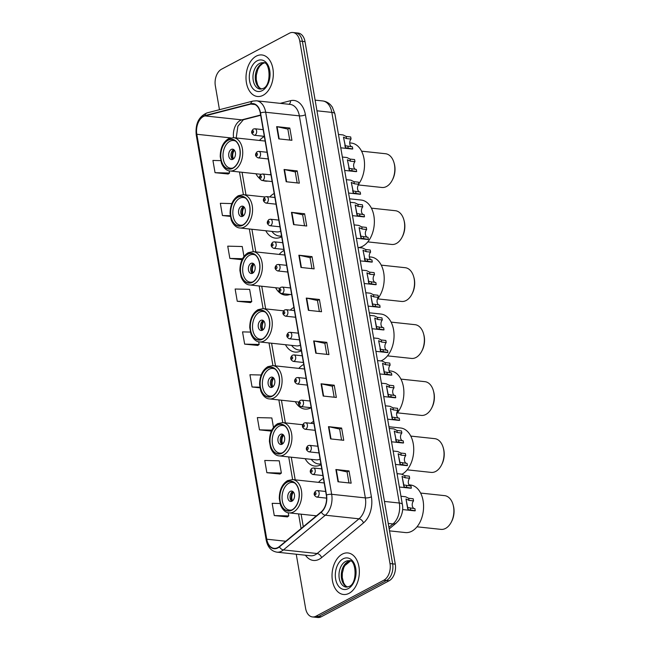 <?xml version="1.0" encoding="UTF-8"?>
<svg xmlns="http://www.w3.org/2000/svg" width="650" height="650" viewBox="0 0 650 650"><rect width="100%" height="100%" fill="white"/><g stroke="black" fill="none" stroke-linecap="round" stroke-linejoin="round"><path stroke-width="0.97" d="M264.355 136.492A23.059 14.974 -83.9 0 0 264.209 136.573A23.059 14.974 -83.9 0 0 259.496 140.457M265.777 230.75A23.059 14.974 -83.9 0 0 275.332 238.119A23.059 14.974 -83.9 0 0 281.523 236.819A23.059 14.974 -83.9 0 0 281.669 236.746M274.194 193.481A23.059 14.974 -83.9 0 0 274.056 193.554A23.059 14.974 -83.9 0 0 269.774 196.95M284.042 250.461A23.059 14.974 -83.9 0 0 283.896 250.534A23.059 14.974 -83.9 0 0 279.183 254.418M285.456 344.711A23.059 14.974 -83.9 0 0 295.019 352.081A23.059 14.974 -83.9 0 0 301.21 350.789A23.059 14.974 -83.9 0 0 301.356 350.716M293.881 307.442A23.059 14.974 -83.9 0 0 293.735 307.523A23.059 14.974 -83.9 0 0 290.233 310.115M295.303 401.7A23.059 14.974 -83.9 0 0 304.866 409.069A23.059 14.974 -83.9 0 0 311.058 407.769A23.059 14.974 -83.9 0 0 311.188 407.704L301.056 406.616C297.993 404.991 297.708 402.935 300.211 400.433L301.754 400.132A3.266 2.121 96.1 0 1 303.542 402.927A3.266 2.121 96.1 0 1 301.933 406.437A3.266 2.121 96.1 0 1 301.056 406.616M303.729 364.431A23.059 14.974 -83.9 0 0 303.582 364.504A23.059 14.974 -83.9 0 0 298.87 368.387M305.142 458.681A23.059 14.974 -83.9 0 0 314.706 466.05A23.059 14.974 -83.9 0 0 320.897 464.758A23.059 14.974 -83.9 0 0 321.043 464.677M313.568 421.411A23.059 14.974 -83.9 0 0 313.422 421.493A23.059 14.974 -83.9 0 0 310.789 423.296M323.416 478.4A23.059 14.974 -83.9 0 0 323.269 478.473A23.059 14.974 -83.9 0 0 318.557 482.357M275.616 287.731A23.059 14.974 -83.9 0 0 285.179 295.1A23.059 14.974 -83.9 0 0 289.949 294.45M255.929 173.761A23.059 14.974 -83.9 0 0 259.642 178.498M263.226 180.611A23.059 14.974 -83.9 0 0 265.493 181.131A23.059 14.974 -83.9 0 0 267.816 181.106M314.99 515.661A23.059 14.974 -83.9 0 0 315.518 516.587M296.246 554.231L305.598 608.351A13.049 8.474 -83.9 0 0 312.479 616.939L317.744 617.5A13.049 8.474 -83.9 0 0 321.246 616.769L389.114 580.775A13.049 8.474 -83.9 0 0 395.273 564.135L305.021 41.649A13.049 8.474 -83.9 0 0 298.139 33.061L295.506 32.784A13.049 8.474 -83.9 0 1 302.396 41.373A13.049 8.474 -83.9 0 0 295.506 32.784L292.874 32.5A13.049 8.474 -83.9 0 0 289.372 33.231L221.504 69.225A13.049 8.474 -83.9 0 0 215.345 85.865L219.464 109.696M312.479 616.939A13.049 8.474 -83.9 0 0 315.989 616.208L383.849 580.206L386.482 580.491A13.049 8.474 -83.9 0 0 392.641 563.851L302.396 41.373L392.641 563.851A13.049 8.474 -83.9 0 1 386.482 580.491L318.614 616.484L386.482 580.491L389.114 580.775M315.112 617.216A13.049 8.474 -83.9 0 0 318.614 616.484A13.049 8.474 -83.9 0 1 315.112 617.216M349.074 593.312A20.881 13.561 -83.9 0 0 359.344 570.863A20.881 13.561 -83.9 0 0 347.912 552.947A20.881 13.561 -83.9 0 0 342.306 554.125A20.881 13.561 -83.9 0 0 332.036 576.566A20.881 13.561 -83.9 0 0 343.46 594.482A20.881 13.561 -83.9 0 0 349.074 593.312A20.881 13.561 -83.9 0 0 359.344 570.863A20.881 13.561 -83.9 0 0 347.912 552.947A20.881 13.561 -83.9 0 0 342.306 554.125A20.881 13.561 -83.9 0 0 332.036 576.566A20.881 13.561 -83.9 0 0 343.46 594.482A20.881 13.561 -83.9 0 0 349.074 593.312M263.055 95.314A20.881 13.561 -83.9 0 0 273.325 72.873A20.881 13.561 -83.9 0 0 261.893 54.958A20.881 13.561 -83.9 0 0 256.287 56.127A20.881 13.561 -83.9 0 0 246.017 78.569A20.881 13.561 -83.9 0 0 257.449 96.484A20.881 13.561 -83.9 0 0 263.055 95.314A20.881 13.561 -83.9 0 0 273.325 72.873A20.881 13.561 -83.9 0 0 261.893 54.958A20.881 13.561 -83.9 0 0 256.287 56.127A20.881 13.561 -83.9 0 0 246.017 78.569A20.881 13.561 -83.9 0 0 257.449 96.484A20.881 13.561 -83.9 0 0 263.055 95.314M277.842 547.576A13.918 9.043 96.1 0 1 274.105 548.356A13.918 9.043 96.1 0 1 266.76 539.199L196.82 134.274A13.918 9.043 96.1 0 1 204.953 115.911L250.794 104.089A13.918 9.043 96.1 0 1 252.964 103.927A13.918 9.043 96.1 0 1 260.309 113.084L326.3 495.121A13.918 9.043 96.1 0 1 321.23 511.859L279.346 546.569A13.918 9.043 96.1 0 1 277.842 547.576M277.899 547.909A14.267 9.271 -83.9 0 0 279.435 546.869L321.319 512.159A14.267 9.271 -83.9 0 0 326.519 495.007L260.536 112.97A14.267 9.271 -83.9 0 0 250.778 103.748L204.937 115.57A14.267 9.271 -83.9 0 0 196.593 134.388L266.541 539.313A14.267 9.271 -83.9 0 0 277.899 547.909M220.716 160.631L212.924 160.436L215.044 172.681L228.182 173.997M237.25 301.267L251.753 301.624L249.641 289.38L235.137 289.014L237.25 301.267L250.396 302.575M280.02 503.514L272.155 503.319L274.267 515.564L287.406 516.88M266.866 472.704L281.369 473.07L279.248 460.817L264.753 460.46L266.866 472.704L280.004 474.021M250.364 332.077L242.539 331.882L244.652 344.126L257.798 345.442M383.849 580.206A13.049 8.474 -83.9 0 0 390.008 563.574L299.764 41.088A13.049 8.474 -83.9 0 0 292.874 32.5M291.46 212.355L304.614 213.769L306.735 226.013L293.572 224.599L291.46 212.355A3.478 1.064 170.2 0 1 291.882 212.42L293.995 224.648M284.058 169.496L297.213 170.901L299.325 183.154L286.171 181.74L284.058 169.496A3.478 1.064 170.2 0 1 284.481 169.561L286.593 181.789M276.648 126.636L289.811 128.042L291.923 140.294L278.769 138.881L276.648 126.636A3.478 1.064 170.2 0 1 277.079 126.701L279.183 138.929M313.666 340.933L326.828 342.347L328.941 354.591L315.786 353.186L313.666 340.933A3.478 1.064 170.2 0 1 314.088 341.006L316.201 353.226M321.067 383.793L334.23 385.206L336.342 397.451L323.188 396.045L321.067 383.793A3.478 1.064 170.2 0 1 321.498 383.866L323.602 396.086M328.477 426.66L341.632 428.066L343.744 440.31L330.59 438.904L328.477 426.66A3.478 1.064 170.2 0 1 328.9 426.725L331.012 438.945M335.879 469.519L349.034 470.925L351.154 483.169L337.992 481.764L335.879 469.519A3.478 1.064 170.2 0 1 336.302 469.584L338.414 481.804M298.862 255.214L312.016 256.628L314.137 268.873L300.974 267.459L298.862 255.214A3.478 1.064 170.2 0 1 299.284 255.279L301.397 267.507M306.264 298.074L319.426 299.488L321.539 311.732L308.376 310.318L306.264 298.074A3.478 1.064 170.2 0 1 306.686 298.147L308.799 310.367M243.953 256.457L242.239 246.521L227.736 246.155L229.848 258.408L242.036 259.707M231.814 203.588L220.334 203.296L222.446 215.54L230.328 216.385M261.146 375.017L249.941 374.741L252.062 386.986L259.943 387.831M273.479 427.407L271.846 417.958L257.343 417.601L259.464 429.845L271.351 431.121M319.426 299.488L317.46 300.527M319.353 311.496L317.452 300.487L306.686 298.147M312.016 256.628L310.058 257.668M311.951 268.637L310.05 257.627L299.284 255.279M349.034 470.925L347.076 471.965M348.969 482.934L347.067 471.924L336.302 469.584M341.632 428.066L339.674 429.106M341.567 440.074L339.666 429.065L328.9 426.725M334.23 385.206L332.264 386.246M334.165 397.215L332.264 386.206L321.498 383.866M326.828 342.347L324.862 343.387M326.755 354.356L324.854 343.346L314.088 341.006M289.811 128.042L287.844 129.082L277.079 126.701M297.213 170.901L295.254 171.949M297.148 182.918L295.246 171.909L284.481 169.561M304.614 213.769L302.656 214.809M304.549 225.778L302.648 214.768L291.882 212.42M244.652 344.126L259.155 344.484L257.684 345.516M258.692 341.803L259.155 344.484M252.062 386.986L259.829 387.181M259.464 429.845L271.806 430.154M281.369 473.07L279.89 474.102M274.267 515.564L288.771 515.929L287.292 516.961M288.226 512.753L288.771 515.929M251.753 301.624L250.283 302.656M229.848 258.408L242.523 258.716M222.446 215.54L230.238 215.735M215.044 172.681L229.547 173.046L228.069 174.078M229.166 170.852L229.547 173.046M287.844 129.049L289.746 140.059M291.899 509.966A14.796 9.604 -83.9 0 0 299.179 494.073A14.796 9.604 -83.9 0 0 291.078 481.382A14.796 9.604 -83.9 0 0 287.105 482.211A14.796 9.604 -83.9 0 0 279.833 498.111A14.796 9.604 -83.9 0 0 287.926 510.794A14.796 9.604 -83.9 0 0 291.899 509.966M292.061 509.884A13.918 9.043 96.1 0 1 289.664 510.112A13.918 9.043 96.1 0 1 282.043 498.168A13.918 9.043 96.1 0 1 288.892 483.202A13.918 9.043 96.1 0 1 292.63 482.422A13.918 9.043 96.1 0 1 294.921 483.153M291.996 501.166A5.224 3.388 -83.9 0 0 294.564 495.552A5.224 3.388 -83.9 0 0 291.704 491.075A5.224 3.388 -83.9 0 0 290.306 491.368A5.224 3.388 -83.9 0 0 287.739 496.982A5.224 3.388 -83.9 0 0 290.591 501.459A5.224 3.388 -83.9 0 0 291.996 501.166M292.825 491.514A5.224 3.388 -83.9 0 0 292.606 491.611A5.224 3.388 -83.9 0 0 290.062 496.324A5.224 3.388 -83.9 0 0 291.777 501.272M291.98 501.174A6.963 4.518 96.1 0 1 293.004 491.652M292.541 500.801A6.094 3.957 96.1 0 1 293.467 492.131M389.529 530.863L405.373 532.561A23.928 15.543 -83.9 0 0 423.093 500.719A23.928 15.543 -83.9 0 0 410.467 484.981L408.98 484.819M417.007 526.809L440.984 529.376A16.965 11.018 -83.9 0 0 451.206 522.283A16.965 11.018 -83.9 0 0 453.546 506.797A16.965 11.018 -83.9 0 0 453.091 504.733A16.965 11.018 -83.9 0 0 444.592 495.633L420.623 493.066M451.206 522.283L451.661 521.422A15.226 9.888 -83.9 0 0 453.757 507.528A15.226 9.888 -83.9 0 0 453.343 505.668L453.091 504.733M311.277 459.339A20.581 13.366 -83.9 0 0 318.589 463.97L320.231 464.149A20.581 13.366 -83.9 0 0 320.962 464.198M318.589 463.97A20.581 13.366 -83.9 0 0 320.913 463.913M302.681 424.726L282.758 422.598A16.746 10.879 96.1 0 1 291.931 436.962A16.746 10.879 96.1 0 1 283.692 454.959A16.746 10.879 96.1 0 1 279.191 455.902L316.038 459.851A16.746 10.879 -83.9 0 0 320.084 459.128M282.059 452.985A14.796 9.604 -83.9 0 0 289.331 437.084A14.796 9.604 -83.9 0 0 281.239 424.401A14.796 9.604 -83.9 0 0 277.266 425.23A14.796 9.604 -83.9 0 0 269.994 441.122A14.796 9.604 -83.9 0 0 278.086 453.814A14.796 9.604 -83.9 0 0 282.059 452.985M282.222 452.896A13.918 9.043 96.1 0 1 279.825 453.123A13.918 9.043 96.1 0 1 272.204 441.188A13.918 9.043 96.1 0 1 279.053 426.221A13.918 9.043 96.1 0 1 282.791 425.441A13.918 9.043 96.1 0 1 285.082 426.173M282.149 444.186A5.224 3.388 -83.9 0 0 284.716 438.571A5.224 3.388 -83.9 0 0 281.864 434.094A5.224 3.388 -83.9 0 0 280.459 434.387A5.224 3.388 -83.9 0 0 277.891 439.993A5.224 3.388 -83.9 0 0 280.751 444.478A5.224 3.388 -83.9 0 0 282.149 444.186A6.963 4.518 96.1 0 1 283.156 434.663M282.977 434.525A5.224 3.388 -83.9 0 0 282.766 434.631A5.224 3.388 -83.9 0 0 280.223 439.335A5.224 3.388 -83.9 0 0 281.938 444.283M321.011 464.474L319.808 464.1M282.701 443.812A6.094 3.957 96.1 0 1 283.627 435.151M401.757 474.346A23.928 15.543 -83.9 0 0 413.254 443.739A23.928 15.543 -83.9 0 0 400.627 427.993L388.944 426.741M407.168 469.828L431.137 472.396A16.965 11.018 -83.9 0 0 441.366 465.302A16.965 11.018 -83.9 0 0 443.706 449.816A16.965 11.018 -83.9 0 0 443.243 447.753A16.965 11.018 -83.9 0 0 434.753 438.652L410.784 436.085M441.366 465.302L441.813 464.433A15.226 9.888 -83.9 0 0 443.918 450.539A15.226 9.888 -83.9 0 0 443.503 448.687L443.243 447.753M272.22 396.004A14.796 9.604 -83.9 0 0 279.492 380.104A14.796 9.604 -83.9 0 0 271.391 367.412A14.796 9.604 -83.9 0 0 267.418 368.241A14.796 9.604 -83.9 0 0 260.146 384.142A14.796 9.604 -83.9 0 0 268.247 396.833A14.796 9.604 -83.9 0 0 272.22 396.004M272.374 395.915A13.918 9.043 96.1 0 1 269.977 396.142A13.918 9.043 96.1 0 1 262.364 384.199A13.918 9.043 96.1 0 1 269.206 369.241A13.918 9.043 96.1 0 1 272.943 368.461A13.918 9.043 96.1 0 1 275.243 369.184M272.309 387.197A5.224 3.388 -83.9 0 0 274.877 381.591A5.224 3.388 -83.9 0 0 272.017 377.106A5.224 3.388 -83.9 0 0 270.619 377.398A5.224 3.388 -83.9 0 0 268.052 383.012A5.224 3.388 -83.9 0 0 270.904 387.489A5.224 3.388 -83.9 0 0 272.309 387.197A6.963 4.518 96.1 0 1 273.317 377.683M273.138 377.544A5.224 3.388 -83.9 0 0 272.919 377.65A5.224 3.388 -83.9 0 0 270.376 382.354A5.224 3.388 -83.9 0 0 272.09 387.303M272.854 386.831A6.094 3.957 96.1 0 1 273.788 378.17M396.614 413.668A23.928 15.543 -83.9 0 0 403.406 386.758A23.928 15.543 -83.9 0 0 390.788 371.012L389.033 370.825M397.329 412.839L421.298 415.407A16.965 11.018 -83.9 0 0 431.519 408.314A16.965 11.018 -83.9 0 0 433.859 392.827A16.965 11.018 -83.9 0 0 433.404 390.764A16.965 11.018 -83.9 0 0 424.913 381.664L400.936 379.104M431.519 408.314L431.974 407.452A15.226 9.888 -83.9 0 0 434.078 393.559A15.226 9.888 -83.9 0 0 433.664 391.706L433.404 390.764M291.59 345.369A20.581 13.366 -83.9 0 0 298.902 350.001L300.544 350.179A20.581 13.366 -83.9 0 0 301.275 350.228M298.902 350.001A20.581 13.366 -83.9 0 0 301.226 349.944M259.179 285.967L263.096 308.628A16.746 10.879 96.1 0 1 272.244 322.993A16.746 10.879 96.1 0 1 264.006 340.998A16.746 10.879 96.1 0 1 259.504 341.933L296.351 345.881A16.746 10.879 -83.9 0 0 300.398 345.166M262.373 339.016A14.796 9.604 -83.9 0 0 269.644 323.123A14.796 9.604 -83.9 0 0 261.552 310.432A14.796 9.604 -83.9 0 0 257.579 311.261A14.796 9.604 -83.9 0 0 250.307 327.161A14.796 9.604 -83.9 0 0 258.399 339.844A14.796 9.604 -83.9 0 0 262.373 339.016M262.535 338.934A13.918 9.043 96.1 0 1 260.138 339.162A13.918 9.043 96.1 0 1 252.517 327.218A13.918 9.043 96.1 0 1 259.366 312.252A13.918 9.043 96.1 0 1 263.104 311.472A13.918 9.043 96.1 0 1 265.395 312.203M262.47 330.216A5.224 3.388 -83.9 0 0 265.037 324.602A5.224 3.388 -83.9 0 0 262.178 320.125A5.224 3.388 -83.9 0 0 260.772 320.418A5.224 3.388 -83.9 0 0 258.204 326.032A5.224 3.388 -83.9 0 0 261.064 330.509A5.224 3.388 -83.9 0 0 262.47 330.216M263.291 320.564A5.224 3.388 -83.9 0 0 263.079 320.661A5.224 3.388 -83.9 0 0 260.536 325.374A5.224 3.388 -83.9 0 0 262.251 330.322M301.324 350.512L300.129 350.139M262.454 330.224A6.963 4.518 96.1 0 1 263.469 320.702M263.014 329.851A6.094 3.957 96.1 0 1 263.941 321.181M380.835 360.929A23.928 15.543 -83.9 0 0 393.567 329.769A23.928 15.543 -83.9 0 0 380.941 314.031L369.257 312.78M387.481 355.859L411.458 358.426A16.965 11.018 -83.9 0 0 421.679 351.333A16.965 11.018 -83.9 0 0 424.019 335.847A16.965 11.018 -83.9 0 0 423.556 333.783A16.965 11.018 -83.9 0 0 415.066 324.683L391.097 322.116M421.679 351.333L422.134 350.472A15.226 9.888 -83.9 0 0 424.231 336.57A15.226 9.888 -83.9 0 0 423.816 334.717L423.556 333.783M252.533 282.035A14.796 9.604 -83.9 0 0 259.805 266.134A14.796 9.604 -83.9 0 0 251.704 253.451A14.796 9.604 -83.9 0 0 247.739 254.28A14.796 9.604 -83.9 0 0 240.459 270.173A14.796 9.604 -83.9 0 0 248.56 282.864A14.796 9.604 -83.9 0 0 252.533 282.035M252.696 281.946A13.918 9.043 96.1 0 1 250.299 282.173A13.918 9.043 96.1 0 1 242.678 270.229A13.918 9.043 96.1 0 1 249.519 255.271A13.918 9.043 96.1 0 1 253.256 254.491A13.918 9.043 96.1 0 1 255.556 255.222M252.623 273.227A5.224 3.388 -83.9 0 0 255.19 267.621A5.224 3.388 -83.9 0 0 252.33 263.144A5.224 3.388 -83.9 0 0 250.932 263.437A5.224 3.388 -83.9 0 0 248.365 269.043A5.224 3.388 -83.9 0 0 251.225 273.52A5.224 3.388 -83.9 0 0 252.623 273.227A6.963 4.518 96.1 0 1 253.63 263.713M253.451 263.575A5.224 3.388 -83.9 0 0 253.232 263.681A5.224 3.388 -83.9 0 0 250.697 268.385A5.224 3.388 -83.9 0 0 252.403 273.333M253.175 272.862A6.094 3.957 96.1 0 1 254.101 264.201M377.366 299.211A23.928 15.543 -83.9 0 0 383.719 272.789A23.928 15.543 -83.9 0 0 371.101 257.043L369.298 256.856M377.642 298.878L401.611 301.446A16.965 11.018 -83.9 0 0 411.84 294.344A16.965 11.018 -83.9 0 0 414.18 278.866A16.965 11.018 -83.9 0 0 413.717 276.794A16.965 11.018 -83.9 0 0 405.226 267.702L381.249 265.135M411.84 294.344L412.287 293.483A15.226 9.888 -83.9 0 0 414.391 279.589A15.226 9.888 -83.9 0 0 413.977 277.737L413.717 276.794M271.903 231.4A20.581 13.366 -83.9 0 0 279.216 236.039L280.865 236.21A20.581 13.366 -83.9 0 0 281.588 236.259M279.216 236.039A20.581 13.366 -83.9 0 0 281.539 235.974M264.948 196.966L243.393 194.659A16.746 10.879 96.1 0 1 252.557 209.024A16.746 10.879 96.1 0 1 244.319 227.029A16.746 10.879 96.1 0 1 239.826 227.971L276.664 231.912A16.746 10.879 -83.9 0 0 280.711 231.197M242.686 225.054A14.796 9.604 -83.9 0 0 249.966 209.154A14.796 9.604 -83.9 0 0 241.865 196.463A14.796 9.604 -83.9 0 0 237.892 197.291A14.796 9.604 -83.9 0 0 230.62 213.192A14.796 9.604 -83.9 0 0 238.713 225.883A14.796 9.604 -83.9 0 0 242.686 225.054M242.848 224.965A13.918 9.043 96.1 0 1 240.451 225.193A13.918 9.043 96.1 0 1 232.83 213.249A13.918 9.043 96.1 0 1 239.679 198.291A13.918 9.043 96.1 0 1 243.417 197.511A13.918 9.043 96.1 0 1 245.708 198.234M242.783 216.247A5.224 3.388 -83.9 0 0 245.351 210.641A5.224 3.388 -83.9 0 0 242.491 206.156A5.224 3.388 -83.9 0 0 241.093 206.448A5.224 3.388 -83.9 0 0 238.526 212.062A5.224 3.388 -83.9 0 0 241.377 216.539A5.224 3.388 -83.9 0 0 242.783 216.247A6.963 4.518 96.1 0 1 243.791 206.732M243.612 206.594A5.224 3.388 -83.9 0 0 243.393 206.7A5.224 3.388 -83.9 0 0 240.849 211.404A5.224 3.388 -83.9 0 0 242.564 216.352M281.637 236.543L280.442 236.169M243.328 215.881A6.094 3.957 96.1 0 1 244.254 207.212M358.784 247.585A23.928 15.543 -83.9 0 0 373.88 215.808A23.928 15.543 -83.9 0 0 361.254 200.062L349.57 198.811M367.794 241.889L391.771 244.457A16.965 11.018 -83.9 0 0 401.993 237.364A16.965 11.018 -83.9 0 0 404.332 221.877A16.965 11.018 -83.9 0 0 403.869 219.814A16.965 11.018 -83.9 0 0 395.379 210.714L371.41 208.146M401.993 237.364L402.447 236.502A15.226 9.888 -83.9 0 0 404.544 222.609A15.226 9.888 -83.9 0 0 404.129 220.756L403.869 219.814M269.482 174.72A16.746 10.879 -83.9 0 0 270.871 174.216M232.846 168.066A14.796 9.604 -83.9 0 0 240.118 152.173A14.796 9.604 -83.9 0 0 232.026 139.482A14.796 9.604 -83.9 0 0 228.053 140.311A14.796 9.604 -83.9 0 0 220.773 156.211A14.796 9.604 -83.9 0 0 228.873 168.894A14.796 9.604 -83.9 0 0 232.846 168.066M233.009 167.984A13.918 9.043 96.1 0 1 230.612 168.212A13.918 9.043 96.1 0 1 222.991 156.268A13.918 9.043 96.1 0 1 229.84 141.302A13.918 9.043 96.1 0 1 233.578 140.522A13.918 9.043 96.1 0 1 235.869 141.253M232.936 159.266A5.224 3.388 -83.9 0 0 235.503 153.652A5.224 3.388 -83.9 0 0 232.651 149.175A5.224 3.388 -83.9 0 0 231.246 149.468A5.224 3.388 -83.9 0 0 228.678 155.082A5.224 3.388 -83.9 0 0 231.538 159.559A5.224 3.388 -83.9 0 0 232.936 159.266M233.764 149.614A5.224 3.388 -83.9 0 0 233.545 149.711A5.224 3.388 -83.9 0 0 231.01 154.424A5.224 3.388 -83.9 0 0 232.724 159.372M232.928 159.274A6.963 4.518 96.1 0 1 233.943 149.752M233.488 158.901A6.094 3.957 96.1 0 1 234.414 150.231M358.792 183.82A23.928 15.543 -83.9 0 0 364.041 158.819A23.928 15.543 -83.9 0 0 351.414 143.081L349.708 142.894M358.369 184.949L381.924 187.476A16.965 11.018 -83.9 0 0 392.153 180.383A16.965 11.018 -83.9 0 0 394.493 164.897A16.965 11.018 -83.9 0 0 394.03 162.833A16.965 11.018 -83.9 0 0 385.539 153.733L361.571 151.166M392.153 180.383L392.6 179.522A15.226 9.888 -83.9 0 0 394.704 165.62A15.226 9.888 -83.9 0 0 394.29 163.768L394.03 162.833M414.286 508.593A4.347 2.828 96.1 0 1 412.238 505.334A4.347 2.828 96.1 0 1 413.554 500.874L409.045 500.386L406.006 499.013L407.355 506.837L407.786 507.552L414.903 508.657L415.261 510.762A6.524 4.241 96.1 0 1 414.359 510.819L402.626 509.559M415.261 510.762L408.135 509.592L405.974 498.981M400.952 496.251L405.543 496.746L408.679 498.282L413.189 498.769L413.554 500.874M410.386 485.981A4.347 2.828 96.1 0 1 408.33 482.723A4.347 2.828 96.1 0 1 409.646 478.262L405.137 477.774L402.098 476.401L403.447 484.226L403.877 484.941L410.995 486.046L411.361 488.15A6.524 4.241 96.1 0 1 410.451 488.199L399.352 487.012M411.361 488.15L404.227 486.98L402.066 476.369M397.044 473.639L401.635 474.134L404.771 475.67L409.281 476.149L409.646 478.262M406.477 463.369A4.347 2.828 96.1 0 1 404.422 460.111A4.347 2.828 96.1 0 1 405.738 455.642L401.229 455.163L398.19 453.789L399.539 461.614L399.969 462.329L407.087 463.434L407.452 465.538A6.524 4.241 96.1 0 1 406.551 465.587L395.452 464.401M407.452 465.538L400.319 464.368L398.158 453.749M393.136 451.027L397.727 451.514L400.863 453.058L405.381 453.538L405.738 455.642M402.569 440.749A4.347 2.828 96.1 0 1 400.514 437.499A4.347 2.828 96.1 0 1 401.838 433.03L397.321 432.551L394.282 431.177L396.061 439.717L403.179 440.822L403.544 442.926A6.524 4.241 96.1 0 1 402.642 442.975L391.544 441.789M403.544 442.926L396.419 441.756L394.257 431.137M389.236 428.415L393.827 428.902L396.963 430.438L401.473 430.926L401.838 433.03M398.661 418.137A4.347 2.828 96.1 0 1 396.614 414.879A4.347 2.828 96.1 0 1 397.93 410.418L393.421 409.931L390.382 408.558L391.731 416.382L392.161 417.097L399.279 418.202L399.636 420.306A6.524 4.241 96.1 0 1 398.734 420.363L387.636 419.169M399.636 420.306L392.511 419.136L390.349 408.525M385.328 405.795L389.919 406.291L393.055 407.826L397.564 408.314L397.93 410.418M394.761 395.525A4.347 2.828 96.1 0 1 392.706 392.267A4.347 2.828 96.1 0 1 394.022 387.806L389.512 387.319L386.474 385.946L387.822 393.77L388.253 394.485L395.371 395.59L395.736 397.694A6.524 4.241 96.1 0 1 394.826 397.743L383.727 396.557M395.736 397.694L388.602 396.524L386.441 385.913M381.42 383.183L386.011 383.679L389.147 385.214L393.656 385.694L394.022 387.806M390.853 372.913A4.347 2.828 96.1 0 1 388.798 369.655A4.347 2.828 96.1 0 1 390.114 365.186L385.604 364.707L382.566 363.334L383.914 371.158L384.345 371.873L391.463 372.978L391.828 375.082A6.524 4.241 96.1 0 1 390.926 375.131L379.827 373.945M391.828 375.082L384.694 373.912L382.533 363.293M377.512 360.571L382.102 361.059L385.239 362.602L389.756 363.082L390.114 365.186M386.945 350.301A4.347 2.828 96.1 0 1 384.889 347.043A4.347 2.828 96.1 0 1 386.214 342.574L381.696 342.095L378.658 340.722L380.437 349.261L387.554 350.366L387.92 352.471A6.524 4.241 96.1 0 1 387.018 352.519L375.919 351.333M387.92 352.471L380.794 351.301L378.633 340.681M373.612 337.959L378.202 338.447L381.339 339.991L385.848 340.47L386.214 342.574M383.037 327.681A4.347 2.828 96.1 0 1 380.989 324.423A4.347 2.828 96.1 0 1 382.306 319.963L377.796 319.475L374.757 318.102L376.106 325.926L376.537 326.641L383.654 327.746L384.012 329.851A6.524 4.241 96.1 0 1 383.11 329.908L372.011 328.713M384.012 329.851L376.886 328.689L374.725 318.069M369.704 315.339L374.294 315.835L377.431 317.371L381.94 317.858L382.306 319.963M379.137 305.069A4.347 2.828 96.1 0 1 377.081 301.811A4.347 2.828 96.1 0 1 378.398 297.351L373.888 296.863L370.849 295.49L372.198 303.314L372.629 304.029L379.746 305.134L380.112 307.239A6.524 4.241 96.1 0 1 379.202 307.287L368.103 306.101M380.112 307.239L372.978 306.069L370.817 295.457M365.796 292.727L370.386 293.223L373.523 294.759L378.032 295.246L378.398 297.351M375.229 282.457A4.347 2.828 96.1 0 1 373.173 279.199A4.347 2.828 96.1 0 1 374.489 274.731L369.98 274.251L366.941 272.878L368.721 281.418L375.838 282.523L376.204 284.627A6.524 4.241 96.1 0 1 375.302 284.676L364.203 283.489M376.204 284.627L369.07 283.457L366.909 272.838M361.887 270.116L366.478 270.603L369.614 272.147L374.132 272.626L374.489 274.731M371.321 259.846A4.347 2.828 96.1 0 1 369.265 256.588A4.347 2.828 96.1 0 1 370.589 252.119L366.072 251.639L363.033 250.266L364.812 258.806L371.93 259.911L372.296 262.015A6.524 4.241 96.1 0 1 371.394 262.064L360.295 260.877M372.296 262.015L365.17 260.845L363.009 250.226M357.988 247.504L362.578 247.991L365.714 249.535L370.224 250.014L370.589 252.119M367.412 237.226A4.347 2.828 96.1 0 1 365.365 233.976A4.347 2.828 96.1 0 1 366.681 229.507L362.172 229.019L359.133 227.646L360.482 235.471L360.912 236.186L368.03 237.291L368.387 239.403A6.524 4.241 96.1 0 1 367.486 239.452L356.387 238.257M368.387 239.403L361.262 238.233L359.101 227.614M354.079 224.884L358.67 225.379L361.806 226.915L366.316 227.403L366.681 229.507M363.512 214.614A4.347 2.828 96.1 0 1 361.457 211.356A4.347 2.828 96.1 0 1 362.773 206.895L358.264 206.407L355.225 205.034L356.574 212.859L357.004 213.574L364.122 214.679L364.488 216.783A6.524 4.241 96.1 0 1 363.577 216.84L352.479 215.646M364.488 216.783L357.354 215.613L355.192 205.002M350.171 202.272L354.762 202.768L357.898 204.303L362.408 204.791L362.773 206.895M359.604 192.002A4.347 2.828 96.1 0 1 357.549 188.744A4.347 2.828 96.1 0 1 358.865 184.275L354.356 183.796L351.317 182.423L353.096 190.962L360.214 192.067L360.579 194.171A6.524 4.241 96.1 0 1 359.678 194.22L348.579 193.034M360.579 194.171L353.446 193.001L351.284 182.382M346.263 179.66L350.854 180.156L353.99 181.691L358.507 182.171L358.865 184.275M355.696 169.39A4.347 2.828 96.1 0 1 353.641 166.132A4.347 2.828 96.1 0 1 354.965 161.663L350.447 161.184L347.409 159.811L349.188 168.35L356.306 169.455L356.671 171.559A6.524 4.241 96.1 0 1 355.769 171.608L344.671 170.422M356.671 171.559L349.546 170.389L347.384 159.77M342.363 157.048L346.954 157.536L350.09 159.079L354.599 159.559L354.965 161.663M351.788 146.77A4.347 2.828 96.1 0 1 349.741 143.52A4.347 2.828 96.1 0 1 351.057 139.051L346.548 138.572L343.509 137.199L345.288 145.73L352.406 146.835L352.763 148.947A6.524 4.241 96.1 0 1 351.861 148.996L340.762 147.81M352.763 148.947L345.637 147.778L343.476 137.158M338.455 134.436L343.046 134.924L346.182 136.459L350.691 136.947L351.057 139.051M395.273 564.135L390.008 563.574M321.246 616.769L315.989 616.208M305.021 41.649L299.764 41.088M388.911 527.312L392.974 523.949L388.245 523.437M402.374 504.473A8.702 2.657 170.2 0 0 399.311 503.027L331.841 112.393A17.404 11.302 -83.9 0 0 322.66 100.945C325.78 101.319 328.453 102.676 330.663 104.991L332.337 107.12L334.896 113.839L402.374 504.473C402.911 506.951 403.447 513.597 398.604 520.593L396.175 523.112A8.702 5.501 -129.6 0 1 392.974 523.949A17.404 11.302 -83.9 0 0 399.311 503.027L384.442 501.434M334.896 113.839A8.702 2.657 170.2 0 0 331.841 112.393L316.964 110.801M350.35 561.088L346.125 564.59A8.702 5.501 -129.6 0 1 344.979 565.224M204.953 115.911L241.8 119.86A13.918 9.043 -83.9 0 0 240.232 120.478A13.918 9.043 -83.9 0 0 233.569 137.678A16.746 10.879 96.1 0 1 242.718 152.043A16.746 10.879 96.1 0 1 234.479 170.048A16.746 10.879 96.1 0 1 229.978 170.982C228.548 170.942 224.356 170.113 221.406 163.028L220.22 156.618C220.318 148.086 223.08 142.114 228.516 138.71L233.545 137.678L265.143 141.058M260.642 115.001L241.8 119.86A7.833 5.785 75.5 0 0 243.368 119.746L237.892 126.214L236.202 137.963M266.76 539.199L285.773 541.239M280.256 103.35L290.542 100.693A21.751 14.129 96.1 0 1 305.411 114.749L371.394 496.787A4.347 1.333 170.2 0 1 365.349 497.9L331.662 494.293A17.404 11.302 96.1 0 1 325.325 515.206L283.441 549.916A17.404 11.302 96.1 0 1 281.564 551.184A17.404 11.302 96.1 0 1 276.892 552.159L310.578 555.766A17.404 11.302 -83.9 0 0 315.25 554.791A17.404 11.302 -83.9 0 0 317.119 553.524L359.011 518.814A17.404 11.302 -83.9 0 0 365.349 497.9L299.358 115.862A17.404 11.302 -83.9 0 0 290.176 104.414L256.498 100.807A17.404 11.302 96.1 0 1 265.679 112.255L331.662 494.293A4.347 1.333 170.2 0 0 326.519 495.007M279.435 546.869A4.347 2.754 -129.6 0 0 283.441 549.916L317.119 553.524A4.347 2.754 50.4 0 1 321.588 557.643A21.751 14.129 96.1 0 1 305.435 555.214M260.536 112.97A4.347 1.333 -9.8 0 1 265.679 112.255L299.358 115.862A4.347 1.333 170.2 0 0 305.411 114.749M250.778 103.748A4.347 3.217 -104.5 0 1 252.907 101.075L207.074 112.897C198.786 116.447 195.179 123.833 196.243 135.062L266.183 539.988A4.347 1.333 -9.8 0 1 266.541 539.313M371.394 496.787A21.751 14.129 96.1 0 1 363.472 522.933A4.347 2.754 50.4 0 0 359.011 518.814L325.325 515.206A4.347 2.754 -129.6 0 1 321.319 512.159M204.937 115.57A4.347 3.217 -104.5 0 1 207.074 112.897M196.593 134.388A4.347 1.333 170.2 0 0 196.243 135.062M363.472 522.933L321.588 557.643M288.982 104.284A4.347 3.217 75.5 0 0 290.542 100.693M250.794 104.089L255.052 104.544M196.82 134.274L230.612 137.889M239.493 172.006L243.409 194.659M249.34 228.987L253.248 251.648M269.019 342.956L272.935 365.609A16.746 10.879 96.1 0 1 282.084 379.982A16.746 10.879 96.1 0 1 273.845 397.979A16.746 10.879 96.1 0 1 269.352 398.921C267.914 398.881 263.721 398.044 260.78 390.959L259.586 384.548C259.683 376.017 262.454 370.053 267.889 366.641L272.919 365.609L304.517 368.997M278.866 399.937L282.783 422.598M288.706 456.918L292.622 479.578A16.746 10.879 96.1 0 1 301.771 493.943A16.746 10.879 96.1 0 1 293.532 511.948A16.746 10.879 96.1 0 1 289.039 512.883C287.601 512.842 283.408 512.013 280.467 504.928L279.273 498.517C279.37 489.986 282.141 484.014 287.568 480.61L292.606 479.578L324.204 482.958M298.553 513.906L301.08 528.556M350.123 560.991A13.26 8.612 -83.9 0 0 347.815 561.73A13.26 8.612 -83.9 0 0 341.291 575.031A13.26 8.612 -83.9 0 0 347.327 587.088M349.074 560.739A13.26 8.612 -83.9 0 0 345.516 561.486A13.26 8.612 -83.9 0 0 338.991 575.738A13.26 8.612 -83.9 0 0 346.247 587.113L349.009 586.511C358.028 583.619 356.037 558.537 349.074 560.739M343.119 558.821A15.868 10.311 -83.9 0 0 335.627 579.053A15.868 10.311 -83.9 0 0 348.262 588.608A15.868 10.311 -83.9 0 0 355.753 568.376A15.868 10.311 -83.9 0 0 343.119 558.821M287.072 482.007A15.007 9.75 -83.9 0 0 279.988 501.142A15.007 9.75 -83.9 0 0 291.939 510.177A15.007 9.75 -83.9 0 0 299.024 491.043A15.007 9.75 -83.9 0 0 287.072 482.007M277.225 425.027A15.007 9.75 -83.9 0 0 270.148 444.153A15.007 9.75 -83.9 0 0 282.092 453.188A15.007 9.75 -83.9 0 0 289.177 434.062A15.007 9.75 -83.9 0 0 277.225 425.027M267.386 368.038A15.007 9.75 -83.9 0 0 260.301 387.173A15.007 9.75 -83.9 0 0 272.252 396.207A15.007 9.75 -83.9 0 0 279.338 377.073A15.007 9.75 -83.9 0 0 267.386 368.038M257.546 311.058A15.007 9.75 -83.9 0 0 250.461 330.192A15.007 9.75 -83.9 0 0 262.405 339.219A15.007 9.75 -83.9 0 0 269.49 320.092A15.007 9.75 -83.9 0 0 257.546 311.058M247.699 254.077A15.007 9.75 -83.9 0 0 240.614 273.203A15.007 9.75 -83.9 0 0 252.566 282.238A15.007 9.75 -83.9 0 0 259.651 263.112A15.007 9.75 -83.9 0 0 247.699 254.077M254.166 284.009A16.746 10.879 96.1 0 1 249.665 284.952C248.235 284.911 244.043 284.082 241.093 276.998L239.899 270.587C240.004 262.048 242.767 256.084 248.203 252.679L253.232 251.639A16.746 10.879 96.1 0 1 262.397 266.012A16.746 10.879 96.1 0 1 254.166 284.009M237.859 197.088A15.007 9.75 -83.9 0 0 230.774 216.222A15.007 9.75 -83.9 0 0 242.726 225.257A15.007 9.75 -83.9 0 0 249.811 206.123A15.007 9.75 -83.9 0 0 237.859 197.088M228.012 140.107A15.007 9.75 -83.9 0 0 220.927 159.242A15.007 9.75 -83.9 0 0 232.879 168.269A15.007 9.75 -83.9 0 0 239.964 149.143A15.007 9.75 -83.9 0 0 228.012 140.107M264.103 63.001A13.26 8.612 -83.9 0 0 261.796 63.741A13.26 8.612 -83.9 0 0 255.271 77.033A13.26 8.612 -83.9 0 0 261.308 89.091M263.055 62.749A13.26 8.612 -83.9 0 0 259.496 63.489A13.26 8.612 -83.9 0 0 252.972 77.74A13.26 8.612 -83.9 0 0 260.227 89.115L262.99 88.514C272.009 85.621 270.018 60.547 263.055 62.749M257.099 60.832A15.868 10.311 -83.9 0 0 249.608 81.063A15.868 10.311 -83.9 0 0 262.243 90.61A15.868 10.311 -83.9 0 0 269.734 70.387A15.868 10.311 -83.9 0 0 257.099 60.832M317.558 496.892A3.266 2.121 96.1 0 1 316.68 497.071C313.617 495.446 313.332 493.391 315.835 490.888L317.379 490.587A3.266 2.121 96.1 0 1 319.166 493.382A3.266 2.121 96.1 0 1 317.558 496.892M315.209 492.635A1.089 0.707 -83.9 0 0 315.559 494.674A1.089 0.707 -83.9 0 0 315.209 492.635M407.721 508.942L407.355 506.837M409.045 500.386L408.679 498.282M410.751 510.282L410.386 508.178M313.658 474.281A3.266 2.121 96.1 0 1 312.78 474.459C309.709 472.834 309.424 470.771 311.927 468.276L313.471 467.976A3.266 2.121 96.1 0 1 315.258 470.771A3.266 2.121 96.1 0 1 313.658 474.281M311.301 470.023A1.089 0.707 -83.9 0 0 311.659 472.062A1.089 0.707 -83.9 0 0 311.301 470.023M403.812 486.322L403.447 484.226M405.137 477.774L404.771 475.67M406.843 487.671L406.486 485.566M309.749 451.661A3.266 2.121 96.1 0 1 308.872 451.848C305.801 450.223 305.524 448.159 308.027 445.656L309.562 445.356A3.266 2.121 96.1 0 1 311.35 448.159A3.266 2.121 96.1 0 1 309.749 451.661M307.401 447.403A1.089 0.707 -83.9 0 0 307.751 449.451A1.089 0.707 -83.9 0 0 307.401 447.403M399.904 463.71L399.539 461.614M401.229 455.163L400.863 453.058M402.943 465.051L402.577 462.946M305.841 429.049A3.266 2.121 96.1 0 1 304.964 429.236C301.901 427.611 301.616 425.547 304.119 423.044L305.662 422.744A3.266 2.121 96.1 0 1 307.45 425.547A3.266 2.121 96.1 0 1 305.841 429.049M303.493 424.791A1.089 0.707 -83.9 0 0 303.842 426.831A1.089 0.707 -83.9 0 0 303.493 424.791M395.996 441.098L395.639 438.994M397.321 432.551L396.963 430.438M399.035 442.439L398.669 440.334M299.585 402.179A1.089 0.707 -83.9 0 0 299.934 404.219A1.089 0.707 -83.9 0 0 299.585 402.179M392.096 418.486L391.731 416.382M393.421 409.931L393.055 407.826M395.127 419.827L394.761 417.723M298.033 383.825A3.266 2.121 96.1 0 1 297.156 384.004C294.084 382.379 293.8 380.315 296.303 377.821L297.846 377.52A3.266 2.121 96.1 0 1 299.634 380.315A3.266 2.121 96.1 0 1 298.033 383.825M295.677 379.567A1.089 0.707 -83.9 0 0 296.034 381.607A1.089 0.707 -83.9 0 0 295.677 379.567M388.188 395.866L387.822 393.77M389.512 387.319L389.147 385.214M391.219 397.215L390.861 395.111M294.125 361.205A3.266 2.121 96.1 0 1 293.248 361.392C290.176 359.767 289.9 357.703 292.402 355.209L293.938 354.9A3.266 2.121 96.1 0 1 295.726 357.703A3.266 2.121 96.1 0 1 294.125 361.205M291.777 356.947A1.089 0.707 -83.9 0 0 292.126 358.995A1.089 0.707 -83.9 0 0 291.777 356.947M384.28 373.254L383.914 371.158M385.604 364.707L385.239 362.602M387.319 374.595L386.953 372.491M290.217 338.593A3.266 2.121 96.1 0 1 289.339 338.78C286.276 337.155 285.992 335.091 288.494 332.589L290.038 332.288A3.266 2.121 96.1 0 1 291.826 335.091A3.266 2.121 96.1 0 1 290.217 338.593M287.869 334.336A1.089 0.707 -83.9 0 0 288.218 336.375A1.089 0.707 -83.9 0 0 287.869 334.336M380.372 350.642L380.014 348.546M381.696 342.095L381.339 339.991M383.411 351.983L383.045 349.879M286.309 315.981A3.266 2.121 96.1 0 1 285.431 316.16C282.368 314.535 282.084 312.479 284.586 309.977L286.13 309.676A3.266 2.121 96.1 0 1 287.918 312.471A3.266 2.121 96.1 0 1 286.309 315.981M283.961 311.724A1.089 0.707 -83.9 0 0 284.31 313.763A1.089 0.707 -83.9 0 0 283.961 311.724M376.472 328.031L376.106 325.926M377.796 319.475L377.431 317.371M379.502 329.371L379.137 327.267M282.409 293.369A3.266 2.121 96.1 0 1 281.531 293.548C278.46 291.923 278.176 289.859 280.678 287.365L282.222 287.064A3.266 2.121 96.1 0 1 284.009 289.859A3.266 2.121 96.1 0 1 282.409 293.369M280.053 289.112A1.089 0.707 -83.9 0 0 280.41 291.151A1.089 0.707 -83.9 0 0 280.053 289.112M372.564 305.411L372.198 303.314M373.888 296.863L373.523 294.759M375.594 306.759L375.237 304.655M278.501 270.749A3.266 2.121 96.1 0 1 277.623 270.936C274.552 269.311 274.276 267.248 276.778 264.753L278.314 264.444A3.266 2.121 96.1 0 1 280.101 267.248A3.266 2.121 96.1 0 1 278.501 270.749M276.152 266.492A1.089 0.707 -83.9 0 0 276.502 268.539A1.089 0.707 -83.9 0 0 276.152 266.492M368.656 282.799L368.298 280.702M369.98 274.251L369.614 272.147M371.694 284.148L371.329 282.035M274.592 248.137A3.266 2.121 96.1 0 1 273.715 248.324C270.652 246.699 270.368 244.636 272.87 242.133L274.414 241.832A3.266 2.121 96.1 0 1 276.201 244.636A3.266 2.121 96.1 0 1 274.592 248.137M272.244 243.88A1.089 0.707 -83.9 0 0 272.594 245.919A1.089 0.707 -83.9 0 0 272.244 243.88M364.748 260.187L364.39 258.091M366.072 251.639L365.714 249.535M367.786 261.527L367.421 259.423M270.684 225.526A3.266 2.121 96.1 0 1 269.807 225.713C266.744 224.079 266.459 222.024 268.962 219.521L270.506 219.221A3.266 2.121 96.1 0 1 272.293 222.016A3.266 2.121 96.1 0 1 270.684 225.526M268.336 221.268A1.089 0.707 -83.9 0 0 268.686 223.307A1.089 0.707 -83.9 0 0 268.336 221.268M360.848 237.575L360.482 235.471M362.172 229.019L361.806 226.915M363.878 238.916L363.512 236.811M266.784 202.914A3.266 2.121 96.1 0 1 265.907 203.093C262.836 201.468 262.551 199.404 265.054 196.909L266.598 196.609A3.266 2.121 96.1 0 1 268.385 199.404A3.266 2.121 96.1 0 1 266.784 202.914M264.428 198.656A1.089 0.707 -83.9 0 0 264.786 200.696A1.089 0.707 -83.9 0 0 264.428 198.656M356.939 214.955L356.574 212.859M358.264 206.407L357.898 204.303M359.97 216.304L359.613 214.199M262.876 180.302A3.266 2.121 96.1 0 1 261.999 180.481C258.928 178.856 258.651 176.792 261.154 174.298L262.689 173.989A3.266 2.121 96.1 0 1 264.477 176.792A3.266 2.121 96.1 0 1 262.876 180.302M260.528 176.036A1.089 0.707 -83.9 0 0 260.877 178.084A1.089 0.707 -83.9 0 0 260.528 176.036M353.031 192.343L352.674 190.247M354.356 183.796L353.99 181.691M356.07 193.692L355.704 191.579M258.968 157.682A3.266 2.121 96.1 0 1 258.091 157.869C255.028 156.244 254.743 154.18 257.246 151.678L258.789 151.377A3.266 2.121 96.1 0 1 260.577 154.18A3.266 2.121 96.1 0 1 258.968 157.682M256.62 153.424A1.089 0.707 -83.9 0 0 256.969 155.464A1.089 0.707 -83.9 0 0 256.62 153.424M349.123 169.731L348.766 167.635M350.447 161.184L350.09 159.079M352.162 171.072L351.796 168.968M255.06 135.07A3.266 2.121 96.1 0 1 254.182 135.257C251.119 133.632 250.835 131.568 253.338 129.066L254.881 128.765A3.266 2.121 96.1 0 1 256.669 131.56A3.266 2.121 96.1 0 1 255.06 135.07M252.712 130.812A1.089 0.707 -83.9 0 0 253.061 132.852A1.089 0.707 -83.9 0 0 252.712 130.812M345.223 147.119L344.858 145.015M346.548 138.572L346.182 136.459M348.254 148.46L347.888 146.356M322.66 100.945L315.128 100.132M396.175 523.112L389.188 528.905M344.76 565.597L346.125 564.59M256.498 100.807L252.907 101.075M266.183 539.988C267.613 547.081 271.18 551.135 276.892 552.159M260.691 115.278L243.368 119.746M242.068 172.282L245.984 194.935M251.908 229.263L255.824 251.924M261.755 286.244L265.663 308.904M271.594 343.233L275.511 365.885M281.442 400.213L285.35 422.874M291.281 457.194L295.197 479.854M301.121 514.183L303.29 526.719M347.417 587.072L345.345 585.569L343.647 582.952L342.274 577.59L342.331 573.194L343.761 567.596L345.654 564.241L348.611 561.592L350.204 561.031M316.444 515.824L289.039 512.883M289.664 510.112L291.249 510.282M292.63 482.422L294.214 482.593M282.758 422.598L277.729 423.629C272.293 427.034 269.531 433.006 269.433 441.537L270.619 447.948C273.569 455.032 277.761 455.861 279.191 455.902M279.825 453.123L281.409 453.294M282.791 425.441L284.375 425.612M298.789 402.074L269.352 398.921M269.977 396.142L271.562 396.313M272.943 368.461L274.527 368.623M283.603 310.822L263.071 308.628L258.042 309.66C252.614 313.064 249.844 319.036 249.746 327.567L250.932 333.978C253.882 341.063 258.074 341.892 259.504 341.933M260.138 339.162L261.723 339.324M263.104 311.472L264.688 311.642M279.727 288.169L249.665 284.952M284.83 255.028L253.232 251.639M250.299 282.173L251.875 282.344M253.256 254.491L254.841 254.662M243.393 194.659L238.355 195.691C232.928 199.095 230.157 205.067 230.059 213.598L231.254 220.009C234.195 227.094 238.387 227.931 239.826 227.971M240.451 225.193L242.036 225.363M243.417 197.511L245.001 197.673M261.105 174.322L229.978 170.982M230.612 168.212L232.196 168.374M233.578 140.522L235.162 140.692M261.398 89.074L259.326 87.579L257.627 84.955L256.254 79.593L256.311 75.197L257.749 69.599L259.634 66.251L262.6 63.594L264.184 63.034M326.584 498.136L316.68 497.071M325.674 491.473L317.379 490.587M322.92 475.548L312.78 474.459M321.766 468.861L313.471 467.976M319.012 452.936L308.872 451.848M317.858 446.249L309.562 445.356M315.104 430.316L304.964 429.236M313.95 423.629L305.662 422.744M310.05 401.017L301.754 400.132M307.296 385.092L297.156 384.004M306.142 378.406L297.846 377.52M303.387 362.481L293.248 361.392M302.234 355.794L293.938 354.9M299.479 339.861L289.339 338.78M298.326 333.174L290.038 332.288M295.579 317.249L285.431 316.16M294.426 310.562L286.13 309.676M291.671 294.637L281.531 293.548M290.517 287.95L282.222 287.064M287.763 272.025L277.623 270.936M286.609 265.338L278.314 264.444M283.855 249.405L273.715 248.324M282.701 242.718L274.414 241.832M279.955 226.793L269.807 225.713M278.801 220.106L270.506 219.221M276.047 204.181L265.907 203.093M274.893 197.494L266.598 196.609M272.139 181.569L261.999 180.481M270.985 174.882L262.689 173.989M268.231 158.957L258.091 157.869M267.077 152.271L258.789 151.377M264.331 136.338L254.182 135.257M263.177 129.651L254.881 128.765"/></g></svg>
